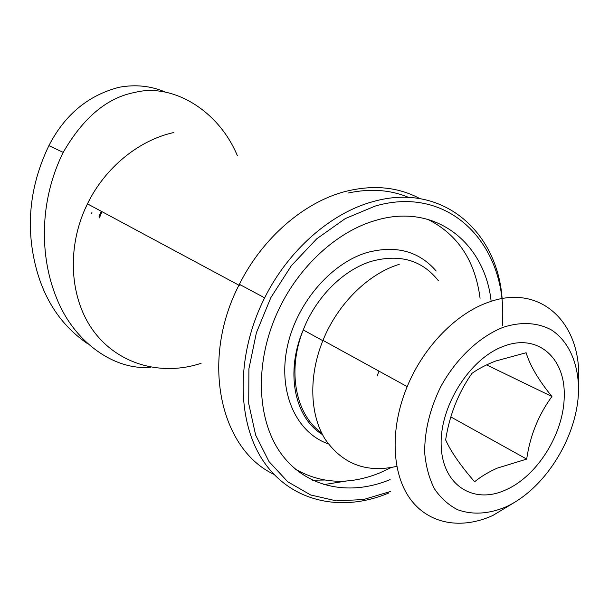 <?xml version="1.0" encoding="UTF-8"?>
<svg xmlns="http://www.w3.org/2000/svg" width="609" height="609" viewBox="0 0 609 609"><rect width="100%" height="100%" fill="white"/><g stroke="black" fill="none" stroke-linecap="round" stroke-linejoin="round"><path stroke-width="0.91" d="M165.724 92.241C151.161 85.899 135.64 84.24 119.166 87.27C88.259 95.24 64.836 114.698 48.887 145.65C31.934 181.01 26.613 216.865 32.924 253.215C39.912 293.18 58 323.257 87.194 343.438M348.538 192.954C370.417 188.326 390.445 189.81 408.639 197.415M273.898 474.32C220.123 449.191 199.912 360.041 239.383 284.304C262.418 238.012 303.845 202.378 344.823 191.614C372.815 184.497 397.806 186.818 419.822 198.58M388.885 492.94C343.347 512.26 293.431 502.95 265.037 463.533C236.703 424.267 235.158 356.303 264.649 297.839C288.483 249.987 330.991 213.021 372.738 201.701C441.685 181.764 497.317 230.963 502.128 298.6M502.737 319.146L502.425 325.465M390.772 491.394L363.497 499.547L336.351 500.872L310.651 494.972L287.745 481.765L268.988 461.553L255.643 435.1L248.723 403.638L248.906 368.848L256.381 332.773L270.838 297.641L291.399 265.646L316.764 238.781L345.28 218.585L375.159 206.086C451.543 183.697 508.766 247.901 502.28 325.214M295.304 469.082C321.149 483.919 349.36 485.175 379.94 472.843L391.214 467.552M390.125 479.587C349.969 496.358 306.441 488.06 281.427 454.07C256.48 420.157 254.143 361.845 278.321 310.453C298.905 266.08 337.607 231.062 375.943 220.329C435.359 202.538 484.863 242.869 491.151 301.341M515.092 502.044L492.879 515.45C461.569 529.746 428.812 524.395 410.177 498.862C391.633 473.338 389.752 428.546 407.193 386.624C423.628 346.521 456.659 312.935 489.08 302.034C542.117 282.835 582.691 325.099 578.398 382.422M503.43 327.231C521.304 321.461 538.074 322.587 551.632 330.07C568.859 341.482 578.436 363.52 578.55 389.615C578.017 435.998 545.367 488.966 505.767 506.954C488.593 514.095 472.561 515.031 457.679 509.756C448.475 505.036 440.726 498.048 434.423 488.783C429.147 478.354 425.904 466.349 424.686 452.761C424.519 431.065 429.832 409.134 440.619 386.959C455.966 358.648 479.481 336.503 503.43 327.231M551.929 396.505C538.44 414.957 530.036 435.823 526.694 459.095L497.264 468.123C488.509 472.021 480.95 476.573 474.594 481.78C460.404 465.352 450.751 451.398 445.636 439.896C449.495 415.102 458.272 392.919 471.967 373.34C478.59 368.689 486.454 364.601 495.559 361.061L526.13 352.74C529.944 365.461 538.546 380.046 551.929 396.505L486.583 364.898M503.673 346.255C537.587 333.032 565.304 357.925 564.216 395.5C564.406 432.656 537.458 476.284 505.546 489.986C473.688 504.701 442.53 485.548 441.19 445.986C439.355 406.622 469.76 358.351 503.673 346.255M324.445 480.037L312.425 480.196M239.771 285.659L240.22 284.753M173.816 132.526C138.921 140.131 105.129 167.521 87.445 203.855C65.787 247.749 69.654 300.26 94.806 332.742C120.026 365.293 162.664 376.05 201.077 363.322M346.498 481.003L323.775 484.619M101.315 211.308L99.046 216.362M90.695 197.651L88.016 202.713M87.452 203.863L85.237 208.803M102.015 211.681L99.396 217.915M91.936 212.472L91.517 213.584M480.075 298.258C475.149 260.553 457.633 234.214 427.526 219.232M237.403 155.759C218.266 109.666 171.883 82.923 134.977 92.408C107.253 97.554 83.326 117.537 63.207 152.379C38.9 201.412 39.638 257.28 56.812 298.654C74.793 343.545 115.946 370.896 150.842 367.181M396.771 466.342C366.557 473.216 342.684 464.195 325.16 439.272C309.753 414.622 308.436 375.981 322.968 340.378C337.675 303.845 368.361 273.7 399.23 264.336M377.131 375.989L379.004 371.147M526.694 459.095L450.82 416.929M321.643 432.953C295.715 415.041 286.801 370.721 303.252 329.941C315.964 296.956 343.621 269.589 371.802 261.2C400.075 253.725 422.281 260.256 438.427 280.779M436.189 271.02C418.916 251.106 395.888 244.94 367.105 252.522C329.994 263.514 295.121 305.01 286.801 349.338C278.305 393.696 296.986 433.06 328.297 443.877M322.839 340.705L303.252 329.941C285.195 371.711 294.254 417.652 322.481 434.59M238.934 285.21L87.445 203.855M264.649 297.839L239.383 284.304M48.88 145.65L63.207 152.379M407.193 386.624L322.968 340.378"/></g></svg>
